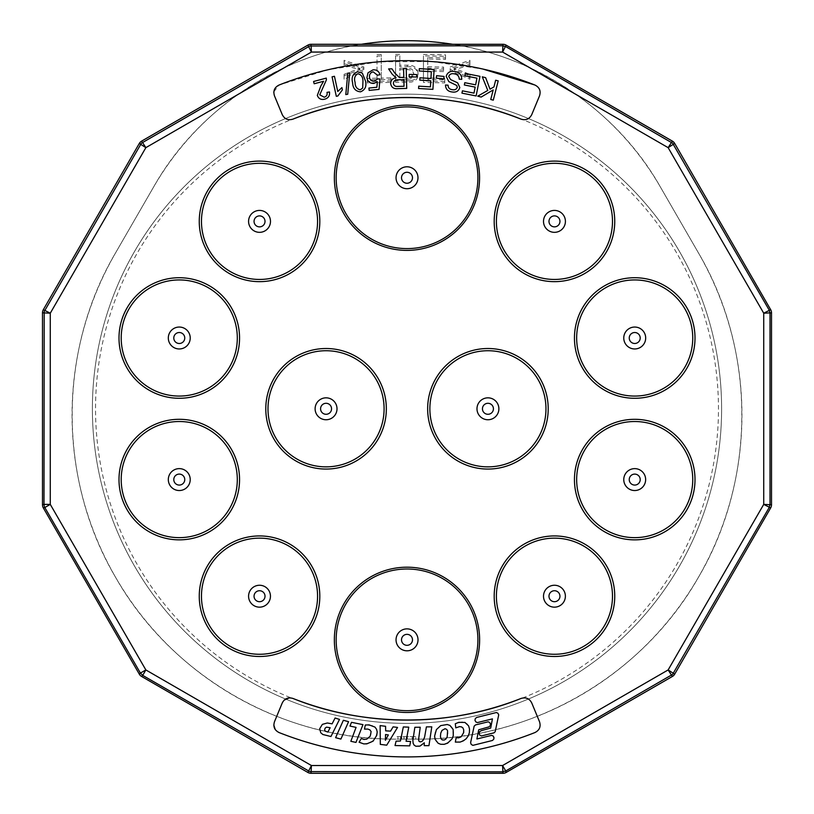 <?xml version="1.0" encoding="UTF-8"?>
<svg xmlns="http://www.w3.org/2000/svg" width="814" height="814" viewBox="0 0 814 814"><rect width="100%" height="100%" fill="white"/><g stroke="black" fill="none" stroke-linecap="round" stroke-linejoin="round"><path stroke-width="0.61" stroke-dasharray="4.07 3.05" d="M337.851 95.981L336.314 96.317L332.071 76.821L334.452 76.292L337.759 91.494L341.9 87.586L342.409 89.886L337.851 95.981M345.797 94.587L347.782 73.24L349.725 72.894L347.731 94.231L345.797 94.587M366.931 77.615L368.03 72.782L372.995 69.841C376.668 69.587 378.988 71.225 379.955 74.746L377.411 75.214L373.209 71.846C370.492 72.517 369.261 74.278 369.495 77.127C369.861 79.904 371.428 81.268 374.196 81.207L377.625 78.907L379.945 78.978L379.059 89.387L369.169 90.385L368.925 88.054L376.872 87.251L377.391 81.797L373.768 83.425C369.841 83.445 367.562 81.512 366.931 77.615M409.127 76.872L409.167 74.41L416.707 74.542L416.666 77.004L409.127 76.872M419.291 68.641L434.096 69.516L432.916 89.357L418.569 88.512L418.711 86.162L430.433 86.864L430.799 80.79L419.821 80.138L419.953 77.808L430.932 78.459L431.328 71.703L419.149 70.981L419.291 68.641M436.304 78.154L436.548 75.702L444.047 76.455L443.803 78.907L436.304 78.154M448.84 81.624L446.164 76.333C447.415 72.487 450.132 70.859 454.293 71.459C459.167 71.998 461.65 74.623 461.752 79.334L459.259 79.202C459.086 76.028 457.356 74.237 454.08 73.83C451.444 73.291 449.654 74.176 448.707 76.475L450.63 79.589L457.631 82.825L459.818 87.515C458.628 91.137 456.054 92.623 452.096 91.962C447.842 91.453 445.645 89.133 445.523 85.012L448.056 85.185C448.148 87.871 449.572 89.357 452.319 89.652C454.731 90.212 456.389 89.438 457.275 87.332L456.756 85.48L448.84 81.624M317.318 95.431L320.858 85.938L323.596 81.258L314.184 83.761L313.583 81.492L326.272 78.113L326.424 79.823L319.749 94.841L324.257 97.202C326.618 96.418 327.523 94.8 326.984 92.358L329.477 91.962C329.965 95.716 328.378 98.118 324.715 99.176C321.123 100.051 318.661 98.799 317.318 95.431M352.615 82.733C351.221 77.33 352.869 73.667 357.539 71.744L362.311 73.128L365.435 80.84C366.829 86.243 365.181 89.906 360.5 91.829C355.474 91.331 352.849 88.299 352.615 82.733M400.732 77.452L403.795 77.371L403.561 68.518L406.206 68.447L406.725 88.4L397.873 88.634C393.701 89.092 391.28 87.342 390.628 83.374C390.903 80.087 392.724 78.225 396.113 77.798L392.236 74.247L388.614 68.905L391.941 68.824L394.688 72.904L399.257 77.401L400.732 77.452M476.953 78.154L464.926 75.783L465.384 73.464L479.995 76.353L476.119 95.95L461.955 93.142L462.413 90.832L473.992 93.122L475.173 87.118L464.336 84.982L464.794 82.682L475.63 84.829L476.953 78.154M495.655 80.23L498.199 80.881L493.294 100.153L490.74 99.501L493.182 89.947L481.176 97.059L477.716 96.174L487.79 90.435L482.275 76.821L485.643 77.676L490.018 89.174L493.956 86.915L495.655 80.23M274.491 95.889L273.819 92.491M273.86 91.738L279.1 85.022L327.889 69.78L379.253 61.783L431.552 61.538L483.028 69.078M292.928 119.149C288.115 120.594 284.554 119.088 282.244 114.611M534.9 85.022C539.529 87.332 541.066 90.954 539.509 95.889L531.756 114.611C529.446 119.088 525.885 120.594 521.072 119.149M403.856 79.66L398.178 79.813C395.411 79.609 393.803 80.769 393.355 83.303C393.793 85.592 395.248 86.64 397.71 86.426L404.029 86.264L403.856 79.66M362.952 81.207C362.993 77.106 361.284 74.613 357.834 73.728C354.792 75.58 353.876 78.459 355.097 82.367C355.057 86.477 356.766 88.96 360.236 89.825L362.688 88.024L362.952 81.207M407 723.402A314.611 314.611 0 0 0 679.466 251.485A314.611 314.611 0 0 0 134.534 251.485A314.611 314.611 0 0 0 407 723.402A314.611 314.611 0 0 0 679.466 251.485A314.611 314.611 0 0 0 134.534 251.485A314.611 314.611 0 0 0 407 723.402M539.509 721.703C541.045 726.627 539.519 730.25 534.9 732.569C455.738 764.865 358.262 764.865 279.1 732.569L275.254 729.588M273.819 725.121L274.491 721.703L282.244 702.981L284.127 700.142M289.357 697.842L292.928 698.443M521.072 698.443C525.885 697.008 529.446 698.524 531.756 702.981M326.516 727.136L325.112 728.154L324.593 729.924L325.142 731.064L327.839 732.071L330.169 727.726L326.516 727.136M385.409 740.282L388.359 734.94L385.541 734.523L385.409 740.282M444.261 740.018L445.848 739.071L447.191 736.843L447.924 733.373L447.598 730.819L446.642 729.334L445.034 728.723L441.982 730.402L440.74 733.16L440.445 736.558L440.995 738.715L442.307 739.926L444.261 740.018M339.499 719.423L335.083 718.019L332.112 723.829L327.299 722.995L322.375 724.368L319.699 728.723L320.767 732.783L322.873 734.513L330.942 736.517L339.499 719.423M340.903 739.081L348.575 721.662L343.366 720.298L335.602 737.677L340.903 739.081M349.969 726.068L356.074 727.38L350.834 741.289L355.972 742.419L362.963 724.633L351.506 722.333M363.685 743.884L370.309 742.897L375.305 738.603L377.208 731.939L376.546 729.283L374.959 727.085L372.537 725.64L365.323 725.02L364.469 729.11L367.877 729.079L369.973 729.934L371.123 731.603L371.133 733.78L370.217 736.202L366.758 739.143L363.99 739.448L361.294 738.491L359.116 742.226L363.685 743.884M385.663 730.84L385.592 726.302L380.128 725.6L380.311 744.383L386.721 745.176L397.547 727.431L393.101 726.851L390.547 731.135L385.663 730.84M410.602 741.452L406.074 741.239L408.76 727.167L403.327 726.943L400.437 741.015L396.072 741.157L395.034 745.553L409.727 745.858L410.602 741.452M418.569 746.458L422.273 744.902L424.287 742.795L424.236 745.665L428.947 745.655L431.786 726.841L426.404 726.871L424.613 737.067L423.422 739.804L421.896 741.462L420.228 741.9L419.017 741.34L418.559 739.539L420.238 727.238L414.855 727.278L412.871 740.465L413.115 743.233L414.163 745.186L415.862 746.235L418.569 746.458M444.169 744.322L450.091 741.361L452.116 738.776L453.276 735.653L453.602 732.366L451.994 727.268L449.949 725.437L447.222 724.511L440.72 725.61L436.416 729.578L435.124 732.488L434.605 736.09L436.324 741.635L440.7 744.271L444.169 744.322M460.124 742.073L466.147 738.776L468.304 735.805L469.383 732.641L469.505 728.968L468.61 725.885L467.104 723.758L462.199 721.896L455.291 723.768L455.799 727.869L459.544 726.627L461.558 726.912L462.963 727.97L463.715 729.893L462.871 734.91L461.192 736.741L458.791 737.81L456.105 737.799L455.341 742.083L460.124 742.073M472.863 745.359L492.46 740.475L493.793 739.122L493.213 736.07L491.625 735.368L476.902 738.99L478.713 729.782L489.082 726.841L490.232 725.681L490.486 724.033L489.713 722.567L488.197 721.815L475.529 724.908L474.155 726.129L470.604 742.673L471.204 744.393L472.863 745.359M494.057 732.814L495.207 731.654L498.717 714.855L497.924 713.268L496.398 712.515L476.689 717.439L475.315 718.569L474.969 720.329L475.844 721.916L477.421 722.578L492.429 718.874L490.7 728.062L481.166 730.707L479.609 731.735L479.059 733.434L479.822 735.195L481.43 735.968L494.057 732.814M406.98 736.619L401.516 736.619L412.159 736.619L406.98 736.619L406.98 739.132L401.516 739.132L412.159 739.132L396.103 739.132L417.897 739.132A324.053 324.053 0 0 0 698.534 253.062L660.388 186.996A292.592 292.592 0 0 0 452.696 44.292M406.206 739.132L412.159 739.132L406.206 739.132L406.206 736.619L404.059 736.619L404.059 739.132M399.837 77.798L399.837 68.264L399.837 77.798L410.531 77.544L413.777 73.118L413.777 74.573C413.431 71.144 411.212 69.526 407.122 69.699L407.122 68.244C411.212 68.071 413.431 69.699 413.777 73.118M399.837 68.264L407 68.244M412.159 739.132L412.159 736.619L412.159 739.132M403.948 736.619L403.948 739.132M401.516 736.619L401.516 739.132M404.059 736.619L406.206 736.619M400.549 736.619L400.549 739.132M407.051 77.778L407.051 79.233L410.531 78.999L410.531 77.544M410.531 78.999L413.777 74.573M407.051 79.233A329.568 329.568 0 0 0 407 79.233L399.837 79.253M399.837 69.719L407 69.699M396.998 736.619L406.267 736.619L396.998 736.619L396.998 739.132L406.267 739.132L396.998 739.132M415.71 736.619L406.288 736.619L415.71 736.619L415.71 739.132L406.288 739.132L406.267 736.619L406.288 739.132L415.71 739.132L415.71 736.619M344.078 75.773L359.951 69.76L344.078 65.171L344.078 60.297L363.827 66.962L363.827 70.808L344.078 79.192L344.078 74.318L344.078 79.192M344.078 65.171L344.078 61.752L363.827 68.417L363.827 70.808M367.307 79.894L367.307 82.967L390.934 82.397L390.934 79.334L381.247 79.507L381.247 56.013L376.994 56.105L376.994 79.609L367.307 79.894L367.307 78.439L376.994 78.154L376.994 79.609M445.533 59.402L445.533 57.947L427.716 57.529L427.716 66.717L443.589 67.094L443.589 71.612L443.589 68.549L427.716 68.172L427.716 58.984L445.533 59.402L445.533 56.339L423.453 55.851L423.453 82.407L423.453 55.851M443.589 71.612L427.716 71.235L427.716 79.406L444.749 79.833L444.749 82.906L423.453 82.407M454.049 68.305L469.922 63.716L469.922 65.171L469.922 61.752L450.173 68.417L450.173 70.808L469.922 79.192L469.922 75.773L454.049 69.76L454.049 68.305L469.922 74.318L469.922 75.773M469.922 65.171L454.049 69.76M407.234 65.181L407.234 66.636L399.837 66.656L399.837 55.769L395.573 55.8L395.573 82.346L411.151 82.051C415.598 81.217 417.887 78.765 418.04 74.715L418.04 73.26C417.389 67.603 413.787 64.906 407.234 65.181A343.61 343.61 0 0 0 407 65.181L399.837 65.201L399.837 55.769M407.234 66.636C413.787 66.361 417.389 69.048 418.04 74.715M401.74 736.619L401.74 739.132M397.965 736.619L397.965 739.132M359.951 69.76L359.951 68.305L344.078 74.318M344.078 63.716L359.951 68.305M344.078 61.752L344.078 60.297M363.827 66.962L363.827 68.417M363.827 69.353L344.078 77.737M367.307 82.967L367.307 81.512L390.934 80.952L390.934 77.89L381.247 78.052L381.247 79.507M390.934 77.89L390.934 79.334M390.934 80.952L390.934 82.397M367.307 81.512L367.307 78.439M376.994 78.154L376.994 56.105M376.994 54.65L381.247 54.558L381.247 56.013M381.247 78.052L381.247 54.558M395.573 82.346L395.573 80.891L406.674 80.84L406.674 82.295M395.573 80.891L395.573 55.8M395.573 54.345L399.837 54.314M399.837 65.201L399.837 66.656M427.716 57.529L427.716 58.984M427.716 66.717L427.716 68.172M443.589 67.094L443.589 68.549M443.589 70.157L427.716 69.79L427.716 71.235M444.749 82.906L444.749 78.378L427.716 77.961L427.716 69.79M427.716 77.961L427.716 79.406M444.749 78.378L444.749 79.833M444.749 81.451L423.453 80.952M445.533 57.947L445.533 54.884L423.453 54.406M445.533 54.884L445.533 56.339M450.173 70.808L450.173 69.353L469.922 77.737L469.922 74.318M469.922 77.737L469.922 79.192M450.173 69.353L450.173 68.417M469.922 63.716L469.922 60.297L450.173 66.962M469.922 60.297L469.922 61.752M406.674 80.84L411.151 80.596L411.151 82.051M411.151 80.596C415.598 79.762 417.887 77.32 418.04 73.26M407 739.132L417.897 739.132C531.379 740.191 642.572 676.058 698.524 577.136C756.074 479.456 756.389 351.261 698.534 253.062L660.388 186.996C610.368 98.229 509.808 39.693 407 40.7C304.192 39.693 203.632 98.229 153.612 186.996L115.466 253.062A324.053 324.053 0 0 0 396.103 739.132C282.132 740.14 171.266 675.773 115.456 577.085C57.753 479.181 57.814 350.814 115.466 253.062L153.612 186.996A292.592 292.592 0 0 1 361.304 44.292M407 97.334A311.467 311.467 0 0 0 95.533 408.791A311.467 311.467 0 0 0 407 720.258A311.467 311.467 0 0 0 718.467 408.791A311.467 311.467 0 0 0 407 97.334M407.366 736.619L407.366 739.132M406.613 736.619L406.613 739.132"/><path stroke-width="1.22" d="M273.819 92.491L273.86 91.738M282.244 114.611L274.491 95.889C272.934 90.954 274.471 87.332 279.1 85.022A348.117 348.117 0 0 1 534.9 85.022L534.9 85.022C539.529 87.332 541.066 90.954 539.509 95.889L531.756 114.611C529.446 119.088 525.885 120.594 521.072 119.149C450.437 90.425 363.563 90.425 292.928 119.149C288.115 120.594 284.554 119.088 282.244 114.611L274.491 95.889M483.028 69.078L534.9 85.022M495.655 80.23L498.199 80.881L493.294 100.153L490.74 99.501L493.182 89.947L481.176 97.059L477.716 96.174L487.79 90.435L482.275 76.821L485.643 77.676L490.018 89.174L493.956 86.915L495.655 80.23M476.953 78.154L464.926 75.783L465.384 73.464L479.995 76.353L476.119 95.95L461.955 93.142L462.413 90.832L473.992 93.122L475.173 87.118L464.336 84.982L464.794 82.682L475.63 84.829L476.953 78.154M400.732 77.452L403.795 77.371L403.561 68.518L406.206 68.447L406.725 88.4L397.873 88.634C393.701 89.092 391.28 87.342 390.628 83.374C390.903 80.087 392.724 78.225 396.113 77.798L392.236 74.247L388.614 68.905L391.941 68.824L394.688 72.904L399.257 77.401L400.732 77.452M352.615 82.733C351.221 77.33 352.869 73.667 357.539 71.744L362.311 73.128L365.435 80.84C366.829 86.243 365.181 89.906 360.5 91.829C355.474 91.331 352.849 88.299 352.615 82.733M317.318 95.431L320.858 85.938L323.596 81.258L314.184 83.761L313.583 81.492L326.272 78.113L326.424 79.823L319.749 94.841L324.257 97.202C326.618 96.418 327.523 94.8 326.984 92.358L329.477 91.962C329.965 95.716 328.378 98.118 324.715 99.176C321.123 100.051 318.661 98.799 317.318 95.431M448.84 81.624L446.164 76.333C447.415 72.487 450.132 70.859 454.293 71.459C459.167 71.998 461.65 74.623 461.752 79.334L459.259 79.202C459.086 76.028 457.356 74.237 454.08 73.83C451.444 73.291 449.654 74.176 448.707 76.475L450.63 79.589L457.631 82.825L459.818 87.515C458.628 91.137 456.054 92.623 452.096 91.962C447.842 91.453 445.645 89.133 445.523 85.012L448.056 85.185C448.148 87.871 449.572 89.357 452.319 89.652C454.731 90.212 456.389 89.438 457.275 87.332L456.756 85.48L448.84 81.624M436.304 78.154L436.548 75.702L444.047 76.455L443.803 78.907L436.304 78.154M419.291 68.641L434.096 69.516L432.916 89.357L418.569 88.512L418.711 86.162L430.433 86.864L430.799 80.79L419.821 80.138L419.953 77.808L430.932 78.459L431.328 71.703L419.149 70.981L419.291 68.641M409.127 76.872L409.167 74.41L416.707 74.542L416.666 77.004L409.127 76.872M366.931 77.615L368.03 72.782L372.995 69.841C376.668 69.587 378.988 71.225 379.955 74.746L377.411 75.214L373.209 71.846C370.492 72.517 369.261 74.278 369.495 77.127C369.861 79.904 371.428 81.268 374.196 81.207L377.625 78.907L379.945 78.978L379.059 89.387L369.169 90.385L368.925 88.054L376.872 87.251L377.391 81.797L373.768 83.425C369.841 83.445 367.562 81.512 366.931 77.615M345.797 94.587L347.782 73.24L349.725 72.894L347.731 94.231L345.797 94.587M337.851 95.981L336.314 96.317L332.071 76.821L334.452 76.292L337.759 91.494L341.9 87.586L342.409 89.886L337.851 95.981M403.856 79.66L398.178 79.813C395.411 79.609 393.803 80.769 393.355 83.303C393.793 85.592 395.248 86.64 397.71 86.426L404.029 86.264L403.856 79.66M362.952 81.207C362.993 77.106 361.284 74.613 357.834 73.728C354.792 75.58 353.876 78.459 355.097 82.367C355.057 86.477 356.766 88.96 360.236 89.825L362.688 88.024L362.952 81.207M521.072 119.149A311.304 311.304 0 0 0 292.928 119.149M502.981 773.3A6.298 6.288 -105 0 0 506.125 772.455L505.728 770.97L672.588 674.389L769.179 507.529L770.013 504.385L770.013 313.207L769.179 310.063L672.588 143.203L505.728 46.622L502.584 45.777L309.788 45.991L141.412 143.203L44.2 311.579L43.987 504.385L42.491 504.782A6.298 6.288 -15 0 0 43.335 507.926L139.326 674.175A6.298 6.288 -45 0 0 141.626 676.475L142.715 675.386L309.788 771.601L502.584 771.814L505.728 770.97L502.584 765.526L502.981 773.3L311.019 773.3L311.416 765.526L307.875 772.455A6.298 6.288 -75 0 0 311.019 773.3M506.125 772.455L672.374 676.475A6.298 6.288 -135 0 0 674.674 674.175L770.665 507.926A6.298 6.288 -165 0 0 771.509 504.782L771.509 312.81A6.298 6.288 165 0 0 770.665 309.666L674.674 143.417A6.298 6.288 135 0 0 672.374 141.117L506.125 45.136A6.298 6.288 105 0 0 502.981 44.292L311.019 44.292A6.298 6.288 75 0 0 307.875 45.136L141.626 141.117A6.298 6.288 45 0 0 139.326 143.417L43.335 309.666A6.298 6.288 15 0 0 42.491 312.81L42.491 504.782M307.875 772.455L141.626 676.475M534.9 732.569A348.117 348.117 0 0 1 279.1 732.569C274.481 730.25 272.955 726.627 274.491 721.703L282.244 702.981C284.554 698.524 288.115 697.008 292.928 698.443A311.304 311.304 0 0 0 521.072 698.443C525.885 697.008 529.446 698.524 531.756 702.981L539.509 721.703C541.045 726.627 539.519 730.25 534.9 732.569M275.254 729.588L273.819 725.121M284.127 700.142L289.357 697.842M292.928 698.443C363.563 727.167 450.437 727.167 521.072 698.443M531.756 702.981L539.509 721.703M325.142 731.064L327.839 732.071L330.169 727.726L326.516 727.136L325.112 728.154L324.593 729.924L325.142 731.064M385.541 734.523L385.409 740.282L388.359 734.94L385.541 734.523M441.982 730.402L440.74 733.16L440.445 736.558L440.995 738.715L442.307 739.926L444.261 740.018L445.848 739.071L447.191 736.843L447.598 730.819L446.642 729.334L445.034 728.723L441.982 730.402M335.083 718.019L332.112 723.829L327.299 722.995L322.375 724.368L319.699 728.723L320.767 732.783L322.873 734.513L330.942 736.517L339.499 719.423L335.083 718.019M348.575 721.662L343.366 720.298L335.602 737.677L340.903 739.081L348.575 721.662M362.963 724.633L351.506 722.333L349.969 726.068L356.074 727.38L350.834 741.289L355.972 742.419L362.963 724.633M366.809 743.864L373.066 741.178L376.74 735.408L377.208 731.939L376.546 729.283L374.959 727.085L369.068 724.877L365.323 725.02L364.469 729.11L367.877 729.079L369.973 729.934L371.123 731.603L370.217 736.202L366.758 739.143L363.99 739.448L361.294 738.491L359.116 742.226L363.685 743.884L366.809 743.864M393.101 726.851L390.547 731.135L385.663 730.84L385.592 726.302L380.128 725.6L380.311 744.383L386.721 745.176L397.547 727.431L393.101 726.851M406.074 741.239L408.76 727.167L403.327 726.943L400.437 741.015L396.072 741.157L395.034 745.553L409.727 745.858L410.602 741.452L406.074 741.239M419.943 746.112L424.287 742.795L424.236 745.665L428.947 745.655L431.786 726.841L426.404 726.871L424.613 737.067L423.422 739.804L421.896 741.462L420.228 741.9L419.017 741.34L418.559 739.539L420.238 727.238L414.855 727.278L412.871 740.465L413.115 743.233L414.163 745.186L415.862 746.235L419.943 746.112M434.605 736.09L435.083 739.336L438.197 743.304L440.7 744.271L444.169 744.322L447.659 743.141L452.116 738.776L453.276 735.653L453.144 729.456L449.949 725.437L447.222 724.511L440.72 725.61L436.416 729.578L434.605 736.09M463.308 740.862L466.147 738.776L468.304 735.805L469.383 732.641L469.505 728.968L468.61 725.885L464.967 722.435L458.75 722.344L455.291 723.768L455.799 727.869L459.544 726.627L461.558 726.912L462.963 727.97L463.715 729.893L463.705 732.569L461.192 736.741L458.791 737.81L456.105 737.799L455.341 742.083L460.124 742.073L463.308 740.862M492.46 740.475L493.793 739.122L493.986 737.555L493.213 736.07L491.625 735.368L476.902 738.99L478.713 729.782L489.082 726.841L490.232 725.681L490.486 724.033L489.713 722.567L488.197 721.815L475.529 724.908L474.155 726.129L470.604 742.673L471.204 744.393L472.863 745.359L492.46 740.475M494.057 732.814L495.207 731.654L498.717 714.855L497.924 713.268L496.398 712.515L476.689 717.439L475.315 718.569L474.969 720.329L475.844 721.916L477.421 722.578L492.429 718.874L490.7 728.062L481.166 730.707L479.609 731.735L479.059 733.434L479.822 735.195L481.43 735.968L494.057 732.814M351.506 722.333L349.969 726.068M452.696 44.292A292.592 292.592 0 0 0 361.304 44.292M173.789 479.578A5.484 5.484 0 0 0 179.273 485.073A5.484 5.484 0 0 0 184.758 479.578A5.484 5.484 0 0 0 174.837 476.353A5.484 5.484 0 0 0 173.789 479.578M254.049 596.214A5.484 5.484 0 0 0 259.534 601.699A5.484 5.484 0 0 0 265.018 596.214A5.484 5.484 0 0 0 255.097 592.989A5.484 5.484 0 0 0 254.049 596.214M401.516 639.835A5.484 5.484 0 0 0 407 645.319A5.484 5.484 0 0 0 412.484 639.835A5.484 5.484 0 0 0 402.564 636.609A5.484 5.484 0 0 0 401.516 639.835M548.982 596.214A5.484 5.484 0 0 0 554.466 601.699A5.484 5.484 0 0 0 559.951 596.214A5.484 5.484 0 0 0 550.03 592.989A5.484 5.484 0 0 0 548.982 596.214M629.242 479.588A5.484 5.484 0 0 0 634.727 485.073A5.484 5.484 0 0 0 640.211 479.588A5.484 5.484 0 0 0 630.29 476.363A5.484 5.484 0 0 0 629.242 479.588M629.242 338.003A5.484 5.484 0 0 0 634.727 343.488A5.484 5.484 0 0 0 640.211 338.003A5.484 5.484 0 0 0 630.29 334.778A5.484 5.484 0 0 0 629.242 338.003M548.982 221.377A5.484 5.484 0 0 0 554.466 226.862A5.484 5.484 0 0 0 559.951 221.377A5.484 5.484 0 0 0 550.03 218.152A5.484 5.484 0 0 0 548.982 221.377M401.516 177.757A5.484 5.484 0 0 0 407 183.242A5.484 5.484 0 0 0 412.484 177.757A5.484 5.484 0 0 0 402.564 174.532A5.484 5.484 0 0 0 401.516 177.757M254.049 221.377A5.484 5.484 0 0 0 259.534 226.872A5.484 5.484 0 0 0 265.018 221.377A5.484 5.484 0 0 0 255.097 218.152A5.484 5.484 0 0 0 254.049 221.377M173.789 338.003A5.484 5.484 0 0 0 179.273 343.498A5.484 5.484 0 0 0 184.758 338.003A5.484 5.484 0 0 0 174.837 334.778A5.484 5.484 0 0 0 173.789 338.003M320.574 408.791A5.484 5.484 0 0 0 326.068 414.285A5.484 5.484 0 0 0 331.552 408.791A5.484 5.484 0 0 0 321.622 405.565A5.484 5.484 0 0 0 320.574 408.791M482.448 408.791A5.484 5.484 0 0 0 487.932 414.285A5.484 5.484 0 0 0 493.426 408.791A5.484 5.484 0 0 0 483.496 405.565A5.484 5.484 0 0 0 482.448 408.791M168.315 479.578A10.958 10.958 0 0 0 179.273 490.537A10.958 10.958 0 0 0 182.662 469.159A10.958 10.958 0 0 0 168.315 479.578M248.575 596.214A10.958 10.958 0 0 0 259.534 607.163A10.958 10.958 0 0 0 262.922 585.795A10.958 10.958 0 0 0 248.575 596.214M396.042 639.835A10.958 10.958 0 0 0 407 650.803A10.958 10.958 0 0 0 410.388 629.405A10.958 10.958 0 0 0 396.042 639.835M543.508 596.214A10.958 10.958 0 0 0 554.466 607.163A10.958 10.958 0 0 0 557.855 585.795A10.958 10.958 0 0 0 543.508 596.214M623.768 479.588A10.958 10.958 0 0 0 634.727 490.537A10.958 10.958 0 0 0 638.115 469.169A10.958 10.958 0 0 0 623.768 479.588M623.768 338.003A10.958 10.958 0 0 0 634.727 348.962A10.958 10.958 0 0 0 638.115 327.584A10.958 10.958 0 0 0 623.768 338.003M543.508 221.377A10.958 10.958 0 0 0 554.466 232.336A10.958 10.958 0 0 0 557.855 210.958A10.958 10.958 0 0 0 543.508 221.377M396.042 177.757A10.958 10.958 0 0 0 407 188.716A10.958 10.958 0 0 0 410.388 167.328A10.958 10.958 0 0 0 396.042 177.757M248.575 221.377A10.958 10.958 0 0 0 259.534 232.336A10.958 10.958 0 0 0 262.922 210.958A10.958 10.958 0 0 0 248.575 221.377M168.315 338.003A10.958 10.958 0 0 0 179.273 348.962A10.958 10.958 0 0 0 182.662 327.584A10.958 10.958 0 0 0 168.315 338.003M315.11 408.791A10.958 10.958 0 0 0 326.068 419.749A10.958 10.958 0 0 0 329.446 398.372A10.958 10.958 0 0 0 315.11 408.791M476.984 408.791A10.958 10.958 0 0 0 487.932 419.749A10.958 10.958 0 0 0 491.32 398.372A10.958 10.958 0 0 0 476.984 408.791M139.326 674.175L140.415 673.086L142.715 675.386L145.859 669.942L140.415 673.086L44.821 507.529L43.335 507.926M44.2 506.013L44.821 507.529L50.275 504.385L43.987 504.385L44.2 506.013M43.335 309.666L50.275 313.207L42.491 312.81M141.626 141.117L145.859 147.649L139.326 143.417M311.019 44.292L311.416 52.065L307.875 45.136M506.125 45.136L502.584 52.065L502.981 44.292M674.674 143.417L668.141 147.649L672.374 141.117M771.509 312.81L763.725 313.207L770.665 309.666M770.665 507.926L763.725 504.385L771.509 504.782M672.374 676.475L668.141 669.942L674.674 674.175M121.205 479.578A58.069 58.069 0 0 0 179.273 537.647A58.069 58.069 0 0 0 191.605 422.842A58.069 58.069 0 0 0 121.205 479.578M201.465 596.214A58.069 58.069 0 0 0 259.534 654.273A58.069 58.069 0 0 0 271.866 539.468A58.069 58.069 0 0 0 201.465 596.214M336.162 639.835A70.838 70.838 0 0 0 407 710.683A70.838 70.838 0 0 0 420.685 570.329A70.838 70.838 0 0 0 336.162 639.835M496.398 596.214A58.069 58.069 0 0 0 554.466 654.273A58.069 58.069 0 0 0 566.788 539.468A58.069 58.069 0 0 0 496.398 596.214M576.658 479.588A58.069 58.069 0 0 0 634.727 537.647A58.069 58.069 0 0 0 647.049 422.842A58.069 58.069 0 0 0 576.658 479.588M576.658 338.003A58.069 58.069 0 0 0 634.727 396.072A58.069 58.069 0 0 0 647.049 281.268A58.069 58.069 0 0 0 576.658 338.003M496.398 221.377A58.069 58.069 0 0 0 554.466 279.446A58.069 58.069 0 0 0 566.788 164.642A58.069 58.069 0 0 0 496.398 221.377M336.162 177.757A70.838 70.838 0 0 0 407 248.596A70.838 70.838 0 0 0 420.685 108.242A70.838 70.838 0 0 0 336.162 177.757M201.465 221.377A58.069 58.069 0 0 0 259.534 279.446A58.069 58.069 0 0 0 271.866 164.642A58.069 58.069 0 0 0 201.465 221.377M121.205 338.003A58.069 58.069 0 0 0 179.273 396.072A58.069 58.069 0 0 0 191.605 281.268A58.069 58.069 0 0 0 121.205 338.003M267.999 408.791A58.069 58.069 0 0 0 326.068 466.86A58.069 58.069 0 0 0 338.39 352.055A58.069 58.069 0 0 0 267.999 408.791M429.873 408.791A58.069 58.069 0 0 0 487.932 466.86A58.069 58.069 0 0 0 500.264 352.055A58.069 58.069 0 0 0 429.873 408.791M118.997 479.578A60.277 60.277 0 0 0 179.273 539.855A60.277 60.277 0 0 0 192.073 420.675A60.277 60.277 0 0 0 118.997 479.578M199.257 596.214A60.277 60.277 0 0 0 259.534 656.491A60.277 60.277 0 0 0 272.334 537.311A60.277 60.277 0 0 0 199.257 596.214M334.351 639.835A72.65 72.65 0 0 0 407 712.484A72.65 72.65 0 0 0 421.031 568.559A72.65 72.65 0 0 0 334.351 639.835M494.19 596.214A60.277 60.277 0 0 0 554.466 656.491A60.277 60.277 0 0 0 567.266 537.311A60.277 60.277 0 0 0 494.19 596.214M574.45 479.588A60.277 60.277 0 0 0 634.727 539.865A60.277 60.277 0 0 0 647.527 420.685A60.277 60.277 0 0 0 574.45 479.588M574.45 338.003A60.277 60.277 0 0 0 634.727 398.28A60.277 60.277 0 0 0 647.527 279.1A60.277 60.277 0 0 0 574.45 338.003M494.19 221.377A60.277 60.277 0 0 0 554.466 281.654A60.277 60.277 0 0 0 567.266 162.474A60.277 60.277 0 0 0 494.19 221.377M334.351 177.757A72.65 72.65 0 0 0 407 250.397A72.65 72.65 0 0 0 421.031 106.481A72.65 72.65 0 0 0 334.351 177.757M199.257 221.377A60.277 60.277 0 0 0 259.534 281.654A60.277 60.277 0 0 0 272.334 162.474A60.277 60.277 0 0 0 199.257 221.377M118.997 338.003A60.277 60.277 0 0 0 179.273 398.28A60.277 60.277 0 0 0 192.073 279.1A60.277 60.277 0 0 0 118.997 338.003M265.791 408.791A60.277 60.277 0 0 0 326.068 469.068A60.277 60.277 0 0 0 338.858 349.888A60.277 60.277 0 0 0 265.791 408.791M427.655 408.791A60.277 60.277 0 0 0 487.932 469.068A60.277 60.277 0 0 0 500.732 349.888A60.277 60.277 0 0 0 427.655 408.791M502.584 765.526L668.141 669.942L763.725 504.385L763.725 313.207L668.141 147.649L502.584 52.065L311.416 52.065L145.859 147.649L50.275 313.207L50.275 504.385L145.859 669.942L311.416 765.526L502.584 765.526"/></g></svg>
